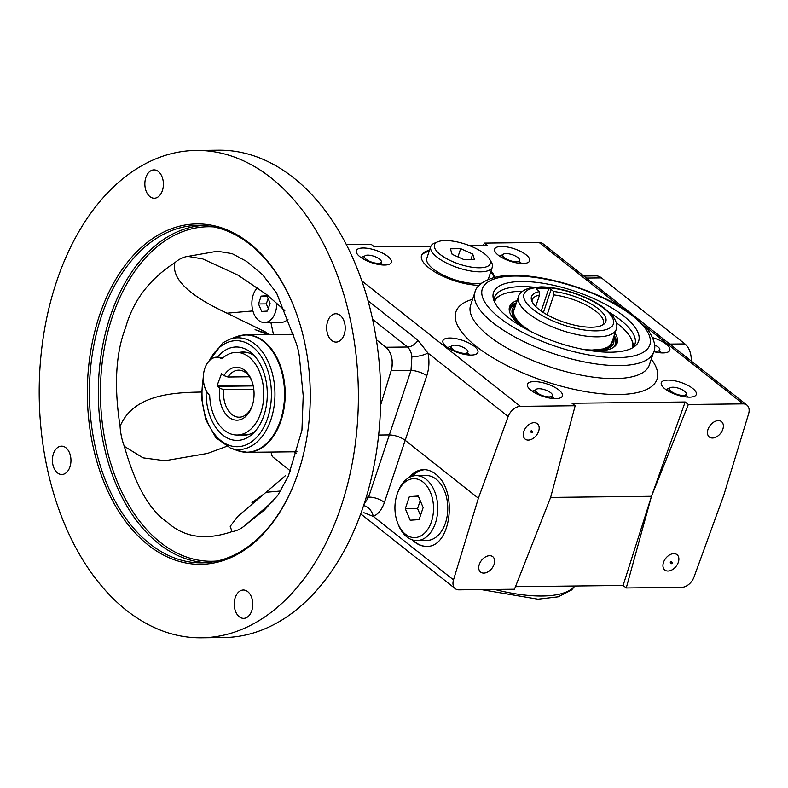 <?xml version="1.0" encoding="UTF-8"?>
<svg xmlns="http://www.w3.org/2000/svg" width="788" height="788" viewBox="0 0 788 788"><rect width="100%" height="100%" fill="white"/><g stroke="black" fill="none" stroke-linecap="round" stroke-linejoin="round"><path stroke-width="1.18" d="M671.218 563.036A0.749 0.502 128.4 0 0 672.174 563.341A0.749 0.502 128.4 0 0 672.253 562.435A0.749 0.502 128.4 0 0 671.218 563.036M672.253 562.435L671.376 561.745A0.749 0.502 128.4 0 0 670.44 562.928L671.317 563.617M494.106 300.445A73.806 26.132 -161.5 0 1 498.745 296.367L500.242 295.52A72.604 25.699 -161.5 0 1 522.414 291.314M616.295 322.725A72.604 25.699 -161.5 0 1 631.484 339.431L632.163 341.007A73.806 26.132 -161.5 0 1 633.404 347.065M494.5 301.942A72.604 25.699 -161.5 0 1 500.242 295.52M631.484 339.431A72.604 25.699 -161.5 0 1 632.193 348.02M523.725 327.759A56.785 20.104 -161.5 0 1 520.474 325.326A56.785 20.104 -161.5 0 1 509.304 307.744A56.785 20.104 -161.5 0 1 517.184 300.494M614.945 333.206A56.785 20.104 -161.5 0 1 616.876 343.735A56.785 20.104 -161.5 0 1 593.305 351.044M525.517 328.754A53.397 18.902 -161.5 0 1 522.602 326.577A53.397 18.902 -161.5 0 1 515.648 305.084M613.409 337.796A53.397 18.902 -161.5 0 1 591.276 350.759M531.979 301.42A37.489 13.268 -161.5 0 1 532.225 299.834A37.489 13.268 -161.5 0 1 539.544 295.037L539.396 291.599A39.193 13.879 -161.5 0 0 531.417 299.854A39.193 13.879 -161.5 0 0 564.257 322.272A39.193 13.879 -161.5 0 0 603.963 324.124A39.193 13.879 -161.5 0 0 594.122 305.813A39.193 13.879 -161.5 0 0 553.649 291.471L553.806 294.899L547.148 314.796M553.806 294.899A37.489 13.268 -161.5 0 1 603.332 323.622A37.489 13.268 -161.5 0 1 602.574 325.04M539.544 295.037L535.712 306.502M553.649 291.471L551.127 289.472A1.803 0.64 18.5 0 0 548.724 288.654L537.219 288.782A1.803 0.64 18.5 0 0 536.559 289.048A1.803 0.64 18.5 0 0 536.904 289.629L539.396 291.599M391.183 370.587C393.507 360.717 391.754 352.945 385.923 347.252L376.339 339.667L385.923 347.252A17.71 11.593 89.4 0 1 391.183 370.587L380.584 405.219L391.183 370.587L410.991 370.37A11.81 3.625 -161.5 0 1 426.8 375.718C429.184 368.311 429.568 360.756 427.953 353.044A11.81 3.132 -12.5 0 1 411.907 356.757L410.991 370.37L389.331 434.927C395.152 435.193 400.422 436.976 405.13 440.275L478.375 498.233L453.504 579.889A11.751 7.85 128.4 0 0 455.218 588.636A11.751 7.85 128.4 0 0 459.02 589.848L514.465 589.227L550.625 497.425L575.171 405.751L520.405 406.362A11.751 7.85 128.4 0 0 508.171 416.517L478.375 498.233M412.252 539.849C416.606 544.183 421.314 546.36 426.377 546.36C451.15 547.965 458.36 490.077 435.409 473.972C431.686 471.066 427.786 469.618 423.708 469.638C418.231 469.776 413.375 472.406 409.149 477.518M652.651 337.658A18.449 6.531 -161.5 0 1 669.8 350.256A18.449 6.531 -161.5 0 1 653.794 351.645M664.836 388.779A18.449 6.531 -161.5 0 1 661.29 382.771A18.449 6.531 -161.5 0 1 680.862 382.426A18.449 6.531 -161.5 0 1 696.287 394.483A18.449 6.531 -161.5 0 1 683.482 396.571A18.449 6.531 -161.5 0 1 664.836 388.779M359.87 256.681A18.449 6.531 18.5 0 0 378.516 264.472A18.449 6.531 18.5 0 0 391.311 262.384A18.449 6.531 18.5 0 0 375.886 250.328A18.449 6.531 18.5 0 0 356.324 250.673A18.449 6.531 18.5 0 0 359.87 256.681M530.964 390.277A18.449 6.531 18.5 0 0 549.61 398.068A18.449 6.531 18.5 0 0 562.405 395.98A18.449 6.531 18.5 0 0 546.98 383.923A18.449 6.531 18.5 0 0 527.408 384.268A18.449 6.531 18.5 0 0 530.964 390.277M575.171 405.751L572.009 403.249L685.166 401.988L688.328 404.49L651.479 496.292L626.253 587.976L681.699 587.355A11.751 7.85 128.4 0 0 693.942 577.2L723.699 495.494L748.6 413.838A11.751 7.85 128.4 0 0 746.896 405.081A11.751 7.85 128.4 0 0 743.094 403.88L688.328 404.49M746.896 405.081L542.932 243.689A11.751 7.85 128.4 0 0 539.13 242.487L484.364 243.098L487.526 245.6L469.865 245.797M346.316 244.635L371.207 244.359L374.369 246.861L430.869 246.23M498.213 255.135A18.449 6.531 -161.5 0 1 494.657 249.126A18.449 6.531 -161.5 0 1 514.229 248.781A18.449 6.531 -161.5 0 1 529.654 260.838A18.449 6.531 -161.5 0 1 516.849 262.926A18.449 6.531 -161.5 0 1 498.213 255.135M446.471 346.7A18.449 6.531 18.5 0 0 465.117 354.492A18.449 6.531 18.5 0 0 477.922 352.394A18.449 6.531 18.5 0 0 462.497 340.347A18.449 6.531 18.5 0 0 442.925 340.692A18.449 6.531 18.5 0 0 446.471 346.7M491.032 271.023A38.376 13.583 -161.5 0 1 494.549 277.445M479.232 285.315A38.376 13.583 -161.5 0 1 439.271 274.441A38.376 13.583 -161.5 0 1 421.55 255.411A38.376 13.583 -161.5 0 1 429.45 250.417M626.253 587.976L623.091 585.474L651.479 496.292L685.166 401.988M515.47 586.676L623.091 585.474M673.819 553.629A9.811 6.55 -51.6 0 1 677 554.644A9.811 6.55 -51.6 0 1 676.045 566.405A9.811 6.55 -51.6 0 1 664.816 570.029A9.811 6.55 -51.6 0 1 664.432 560.278A9.811 6.55 -51.6 0 1 673.819 553.629M718.321 420.625A9.811 6.55 -51.6 0 1 721.503 421.629A9.811 6.55 -51.6 0 1 720.547 433.39A9.811 6.55 -51.6 0 1 709.328 437.025A9.811 6.55 -51.6 0 1 708.934 427.273A9.811 6.55 -51.6 0 1 718.321 420.625M534.116 422.683A9.811 6.55 -51.6 0 1 537.288 423.688A9.811 6.55 -51.6 0 1 536.342 435.449A9.811 6.55 -51.6 0 1 525.113 439.083A9.811 6.55 -51.6 0 1 524.729 429.332A9.811 6.55 -51.6 0 1 534.116 422.683M489.604 555.688A9.811 6.55 -51.6 0 1 492.786 556.702A9.811 6.55 -51.6 0 1 491.83 568.463A9.811 6.55 -51.6 0 1 480.611 572.088A9.811 6.55 -51.6 0 1 480.217 562.337A9.811 6.55 -51.6 0 1 489.604 555.688M483.339 245.649L484.364 243.098M367.966 300.681L418.034 340.308L427.953 353.044L508.171 416.517M363.632 505.62A11.81 8.816 -113.3 0 1 373.295 516.416L363.889 512.692M550.625 497.425L651.479 496.292M366.302 497.169L368.577 497.139L364.066 504.32M378.654 435.045L389.331 434.927L368.577 497.139A11.81 4.728 -161.6 0 1 384.386 502.488L426.8 375.718M411.907 356.757C411.366 352.453 409.908 349.202 407.524 347.006L372.566 319.347M583.81 276.036L596.043 275.899A17.71 11.593 89.4 0 1 601.49 277.898L684.91 343.913A17.71 11.593 89.4 0 1 691.224 361.032M610.739 352.197A76.535 27.097 -161.5 0 1 537.249 334.604A76.535 27.097 -161.5 0 1 493.367 298.77A76.535 27.097 -161.5 0 1 574.669 291.156A76.535 27.097 -161.5 0 1 635.02 346.168A76.535 27.097 -161.5 0 1 610.739 352.197M450.953 346.917L449.515 346.582L447.82 347.685M470.012 355.043L467.56 353.113M364.351 256.908L362.904 256.563L361.219 257.676M383.411 265.034L380.959 263.094M502.685 255.361L501.247 255.016L499.553 256.13M521.745 263.488L519.292 261.547M661.9 352.906L659.448 350.965M669.317 389.006L667.879 388.661L666.185 389.774M688.377 397.132L685.924 395.192M535.446 390.503L533.998 390.159L532.314 391.272M554.506 398.63L552.053 396.689M654.513 344.937A8.855 3.132 -161.5 0 1 659.802 349.902A8.855 3.132 -161.5 0 1 656.571 351.182A8.855 3.132 -161.5 0 1 653.991 350.965M516.416 261.764A8.855 3.132 -161.5 0 1 507.078 259.331A8.855 3.132 -161.5 0 1 502.852 254.869A8.855 3.132 -161.5 0 1 512.249 254.701A8.855 3.132 -161.5 0 1 519.647 260.493A8.855 3.132 -161.5 0 1 516.416 261.764M378.082 263.31A8.855 3.132 -161.5 0 1 368.745 260.877A8.855 3.132 -161.5 0 1 364.519 256.415A8.855 3.132 -161.5 0 1 373.906 256.248A8.855 3.132 -161.5 0 1 381.313 262.03A8.855 3.132 -161.5 0 1 378.082 263.31M464.684 353.329A8.855 3.132 -161.5 0 1 455.346 350.896A8.855 3.132 -161.5 0 1 451.12 346.424A8.855 3.132 -161.5 0 1 460.517 346.267A8.855 3.132 -161.5 0 1 467.914 352.049A8.855 3.132 -161.5 0 1 464.684 353.329M549.177 396.906A8.855 3.132 -161.5 0 1 539.839 394.473A8.855 3.132 -161.5 0 1 535.613 390.011A8.855 3.132 -161.5 0 1 545 389.843A8.855 3.132 -161.5 0 1 552.408 395.625A8.855 3.132 -161.5 0 1 549.177 396.906M683.048 395.418A8.855 3.132 -161.5 0 1 673.71 392.976A8.855 3.132 -161.5 0 1 669.485 388.514A8.855 3.132 -161.5 0 1 678.882 388.346A8.855 3.132 -161.5 0 1 686.279 394.138A8.855 3.132 -161.5 0 1 683.048 395.418M494.135 301.105A73.983 26.191 -161.5 0 1 494.598 297.303A73.983 26.191 -161.5 0 1 534.047 287.216M609.469 312.452A73.983 26.191 -161.5 0 1 634.911 344.248A73.983 26.191 -161.5 0 1 633 347.567M490.697 272.018A38.376 13.583 -161.5 0 1 494.046 277.573M421.403 255.923A38.376 13.583 -161.5 0 1 429.115 251.411M489.545 259.094A29.471 10.431 -161.5 0 1 479.626 267.792A29.471 10.431 -161.5 0 1 444.087 257.184A29.471 10.431 -161.5 0 1 437.813 241.788A29.471 10.431 -161.5 0 1 465.738 244.29A29.471 10.431 -161.5 0 1 489.545 259.094L491.416 262.256A32.466 11.495 -161.5 0 1 492.323 267.152L488.402 278.883A32.466 11.495 -161.5 0 1 488.117 279.533M481.754 283.109A32.466 11.495 -161.5 0 1 476.563 283.581A32.466 11.495 -161.5 0 1 442.324 274.648A32.466 11.495 -161.5 0 1 426.82 258.287L430.75 246.546A32.466 11.495 -161.5 0 1 434.415 243.187L437.813 241.788M426.653 546.36A38.376 25.127 89.4 0 1 412.882 540.036M412.173 476.248A38.376 25.127 89.4 0 1 424.88 469.668M397.349 493.584L397.901 492.076A32.466 21.256 89.4 0 1 416.133 475.627L426.141 475.519A32.466 21.256 89.4 0 1 436.138 479.183A32.466 21.256 89.4 0 1 447.22 515.588A32.466 21.256 89.4 0 1 426.86 540.45L416.862 540.558A32.466 21.256 89.4 0 1 398.265 524.522L397.684 523.035A29.471 19.296 89.4 0 1 397.024 494.509A29.471 19.296 89.4 0 1 397.349 493.584A29.471 19.296 89.4 0 1 426.377 485.408A29.471 19.296 89.4 0 1 426.879 530.56A29.471 19.296 89.4 0 1 397.684 523.035M452.115 254.297L450.381 248.791L460.684 248.673L472.731 254.071L474.474 259.577L464.162 259.695L452.115 254.297M472.731 254.071L470.879 259.626M460.684 248.673L457.936 256.908M492.323 267.152A32.466 11.495 -161.5 0 1 480.483 271.84A32.466 11.495 -161.5 0 1 446.254 262.906A32.466 11.495 -161.5 0 1 430.75 246.546M420.496 515.45L417.581 508.575L420.231 500.656M405.308 508.713L409.356 496.617L418.27 496.026L423.146 507.531L419.098 519.627L410.184 520.218L405.308 508.713L417.581 508.575M409.356 496.617L418.477 496.519M416.133 475.627A32.466 21.256 89.4 0 1 437.754 507.856A32.466 21.256 89.4 0 1 416.862 540.558M531.506 432.08A0.749 0.502 128.4 0 0 532.471 432.385A0.749 0.502 128.4 0 0 532.54 431.489A0.749 0.502 128.4 0 0 531.506 432.08M532.54 431.489L531.664 430.8A0.749 0.502 128.4 0 0 530.738 431.972L531.614 432.671M221.911 358.885A41.331 27.058 89.4 0 1 236.252 352.374A41.331 27.058 89.4 0 1 263.773 393.399A41.331 27.058 89.4 0 1 237.178 435.025A41.331 27.058 89.4 0 1 209.687 395.418A20.675 13.534 89.4 0 1 203.816 372.271A20.675 13.534 89.4 0 1 216.631 357.319A20.675 13.534 89.4 0 1 221.911 358.885M221.526 373.689L223.95 375.61A26.477 17.336 -90.6 0 1 251.589 380.309A26.477 17.336 -90.6 0 1 251.884 406.766A26.477 17.336 -90.6 0 1 230.736 418.467A26.477 17.336 -90.6 0 1 219.724 388.238L217.133 385.529L221.526 373.689M249.55 376.762L227.978 377.009L223.95 375.61M253.785 389.302L223.753 389.636A23.522 15.405 -90.6 0 0 239.207 417.197A23.522 15.405 -90.6 0 0 252.15 405.997M251.874 381.067A23.522 15.405 -90.6 0 0 238.685 370.153A23.522 15.405 -90.6 0 0 227.978 377.009M219.724 388.238L223.753 389.636M239.779 352.334A41.616 27.245 89.4 0 1 242.95 352.019A41.616 27.245 89.4 0 1 254.1 355.516M254.948 431.489A41.616 27.245 89.4 0 1 243.876 435.232A41.616 27.245 89.4 0 1 240.704 434.986M223.231 357.673L217.389 357.2A46.728 30.594 89.4 0 1 251.559 353.073A46.728 30.594 89.4 0 1 252.465 433.991A46.728 30.594 89.4 0 1 220.936 433.489A46.728 30.594 89.4 0 1 206.17 390.73A20.813 13.623 -90.6 0 1 203.255 379.067A53.023 34.711 89.4 0 0 240.872 446.392A53.023 34.711 89.4 0 0 267.014 368.272A53.023 34.711 89.4 0 0 209.519 360.343A20.813 13.623 -90.6 0 1 216.621 357.181A20.813 13.623 -90.6 0 1 217.389 357.2M276.706 303.321A18.971 12.421 89.4 0 1 264.502 322.558A18.971 12.421 89.4 0 1 252.406 308.896A18.971 12.421 89.4 0 1 257.597 287.521M261.133 296.121L266.925 295.736L270.087 303.203L267.457 311.063L261.665 311.447L258.503 303.971L261.133 296.121L267.053 296.052M264.502 322.558L281.237 322.371A18.971 12.421 -90.6 0 0 288.073 319.12M270.895 322.489L273.466 334.545M235.228 597.649A14.174 9.279 89.4 0 1 243.344 590.025A14.174 9.279 89.4 0 1 252.781 604.091A14.174 9.279 89.4 0 1 243.659 618.363A14.174 9.279 89.4 0 1 235.228 597.649M145.859 177.507A14.174 9.279 89.4 0 1 153.965 169.883A14.174 9.279 89.4 0 1 163.402 183.949A14.174 9.279 89.4 0 1 154.281 198.221A14.174 9.279 89.4 0 1 145.859 177.507M56.569 281.572A243.699 159.56 89.4 0 1 196.094 150.439A243.699 159.56 89.4 0 1 358.363 392.345A243.699 159.56 89.4 0 1 201.541 637.807A243.699 159.56 89.4 0 1 56.569 281.572M99.455 315.505A170.228 111.453 89.4 0 1 194.922 223.959A170.228 111.453 89.4 0 1 294.397 307.99A170.228 111.453 89.4 0 1 296.298 478.099A170.228 111.453 89.4 0 1 146.529 543.671A170.228 111.453 89.4 0 1 99.455 315.505M53.417 453.78A14.174 9.279 89.4 0 1 61.523 446.156A14.174 9.279 89.4 0 1 70.959 460.222A14.174 9.279 89.4 0 1 61.848 474.494A14.174 9.279 89.4 0 1 53.417 453.78M327.67 321.376A14.174 9.279 89.4 0 1 335.786 313.752A14.174 9.279 89.4 0 1 345.223 327.818A14.174 9.279 89.4 0 1 336.102 342.091A14.174 9.279 89.4 0 1 327.67 321.376M196.094 150.439L218.404 150.193A243.699 159.56 89.4 0 1 380.673 392.089A243.699 159.56 89.4 0 1 223.851 637.561L201.541 637.807M290.496 470.968L273.328 457.385A5.9 3.861 89.4 0 1 271.22 452.056M296.564 453.258A63.473 41.557 89.4 0 1 293.924 451.8M202.949 258.996L238.035 275.179L266.551 294.476L284.832 310.541M202.614 258.897L187.928 256.396A48.186 31.55 89.4 0 0 174.847 262.7C170.366 283.375 201.876 301.489 227.003 313.181L266.255 332.349M201.561 392.06C172.414 392.454 133.261 394.827 120.072 426.328A48.186 31.55 89.4 0 0 124.337 446.363L143.042 457.848L165.007 460.724L207.559 453.425L226.57 446.402M272.884 501.375L245.098 525.3A48.186 31.55 89.4 0 1 235.868 530.738A48.186 31.55 89.4 0 1 232.017 531.605L230.204 526.354L237.72 516.455L285.414 475.686M187.928 256.396L217.301 251.234L232.105 253.618L246.398 261.281L262.64 274.746L276.598 293.008L295.608 341.637A48.186 31.55 89.4 0 1 299.864 361.672L303.213 395.763L301.942 430.228L288.378 476.05L277.8 495.366L264.285 510.112L245.098 525.3M124.337 446.363C133.073 477.055 146.046 507.827 166.977 521.942C186.559 539.967 210.307 539.11 232.017 531.605M174.847 262.7C154.645 275.81 134.59 295.638 125.627 327.522C114.033 357.525 115.058 393.596 120.072 426.328M296.436 477.725A168.75 110.487 89.4 0 1 201.817 562.849A168.75 110.487 89.4 0 1 101.435 316.175A168.75 110.487 89.4 0 1 198.044 225.378A168.75 110.487 89.4 0 1 294.545 308.364M268.294 308.561L266.314 303.892L258.503 303.971M266.314 303.892L268.107 298.534M509.176 308.837A56.5 20.005 -161.5 0 1 516.426 302.779M614.187 335.491A56.5 20.005 -161.5 0 1 616.324 344.691M509.235 310.275A56.027 19.838 -161.5 0 1 516.17 303.538M613.931 336.249A56.027 19.838 -161.5 0 1 615.408 345.804M509.501 311.624A55.593 19.68 -161.5 0 1 516.041 303.922M613.803 336.624A55.593 19.68 -161.5 0 1 614.384 346.72M509.777 312.521A55.347 19.592 -161.5 0 1 515.982 304.079M613.744 336.791A55.347 19.592 -161.5 0 1 613.635 347.272M531.25 331.748A51.88 18.37 -161.5 0 1 523.754 326.557A51.88 18.37 -161.5 0 1 514.751 307.773M612.512 340.485A51.88 18.37 -161.5 0 1 584.893 349.695M515.283 317.594A51.663 18.291 -161.5 0 1 513.904 309.93A51.663 18.291 -161.5 0 1 514.406 308.788M612.168 341.5A51.663 18.291 -161.5 0 1 611.892 342.711A51.663 18.291 -161.5 0 1 606.179 348M514.328 309.034L513.865 310.039A51.663 18.291 -161.5 0 1 514.337 309.014M612.099 341.726A51.663 18.291 -161.5 0 1 611.852 342.819L612.089 341.746M596.161 330.871A47.113 16.676 -161.5 0 1 524.069 298.573A47.113 16.676 -161.5 0 1 585.75 297.884A47.113 16.676 -161.5 0 1 596.161 330.871M597.432 336.84A51.545 18.252 -161.5 0 1 543.08 322.656A51.545 18.252 -161.5 0 1 518.465 296.682C519.4 292.821 523.271 289.895 530.097 287.916L541.021 286.852C551.068 287.009 562.061 289.058 574.009 293.008C585.917 297.037 595.935 302.001 604.061 307.911L612.306 315.505C616.462 321.08 617.772 325.71 616.226 329.394A51.545 18.252 -161.5 0 1 597.432 336.84M543.405 312.55L551.127 289.472M541.218 311.073L548.724 288.654M536.923 289.649L537.219 288.782M453.504 579.889L373.295 516.416C378.25 514.15 381.944 509.501 384.386 502.488M472.564 299.322A106.035 37.538 18.5 0 0 544.557 381.156A106.035 37.538 18.5 0 0 651.292 359.121M539.13 242.487L620.836 307.133M645.205 326.419L743.094 403.88M361.761 280.824L520.405 406.362M385.923 347.252L407.524 347.006A11.81 7.89 -51.6 0 0 418.034 340.308M586.38 278.065L601.49 277.898M669.8 344.08L684.91 343.913M494.628 589.444A94.235 33.362 18.5 0 0 574.639 586.016M474.957 292.19A94.235 33.362 18.5 0 0 553.737 353.723A94.235 33.362 18.5 0 0 653.685 351.99C656.315 346.671 654.267 339.067 647.529 329.197L632.991 315.358C605.026 293.451 549.118 274.588 512.702 275.386C490.934 274.894 476.218 284.192 474.957 292.19L470.613 305.183A94.235 33.362 18.5 0 0 549.384 366.716A94.235 33.362 18.5 0 0 649.332 364.982L653.685 351.99M514.515 276.056A88.325 31.274 18.5 0 0 534.037 337.894A88.325 31.274 18.5 0 0 649.667 336.604A88.325 31.274 18.5 0 0 514.515 276.056M253.244 385.923L217.301 386.327M253.066 385.125L217.133 385.529M221.832 373.936L221.004 373.945M206.751 364.086L222.896 342.78L229.278 339.431A55.869 36.583 89.4 0 1 274.953 393.271A55.869 36.583 89.4 0 1 230.49 448.116L215.961 437.793L205.737 419.738L201.373 397.142L203.56 373.945M229.278 339.431L236.627 336.663A58.637 38.395 89.4 0 1 284.557 393.163A58.637 38.395 89.4 0 1 237.897 450.726L230.49 448.116M241.423 335.343A58.736 38.454 89.4 0 1 246.092 334.861A58.736 38.454 89.4 0 1 285.197 393.163A58.736 38.454 89.4 0 1 247.402 452.322A58.736 38.454 89.4 0 1 242.724 451.938M227.003 313.181L252.889 310.935M266.098 492.273L280.843 490.993M206.279 562.662A168.75 110.487 89.4 0 1 110.359 316.077A168.75 110.487 89.4 0 1 202.506 225.466M217.399 560.987A167.273 109.522 89.4 0 1 118.604 484.886A167.273 109.522 89.4 0 1 112.339 316.746A167.273 109.522 89.4 0 1 213.666 226.895M513.904 309.93C512.505 314.52 515.815 320.066 523.823 326.587L531.457 331.846M611.892 342.711L608.306 346.858L602.997 348.966L591.926 350.059L584.666 349.655M518.465 296.682L513.628 311.122M616.226 329.394L611.389 343.824M360.756 513.894L455.218 588.636M659.802 349.902L658.886 352.64M502.852 254.869L501.936 257.607M519.647 260.493L518.731 263.222M364.519 256.415L363.603 259.154M381.313 262.03L380.397 264.768M451.12 346.424L450.204 349.163M467.914 352.049L466.998 354.787M535.613 390.011L534.697 392.749M552.408 395.625L551.492 398.364M669.485 388.514L668.569 391.252M686.279 394.138L685.363 396.866M481.182 589.591L537.948 599.195L558.219 596.821L571.605 589.966L574.885 586.006M237.178 435.025L247.038 434.917M236.252 352.374L246.122 352.266M219.3 357.279L216.631 357.319M293.5 334.329L246.092 334.861L236.627 336.663M296.997 451.77L247.402 452.322L237.897 450.726M208.623 453.08L207.559 453.425M270.648 334.733L255.076 329.66L267.723 334.614M263.931 494.046L251.983 502.567"/></g></svg>
